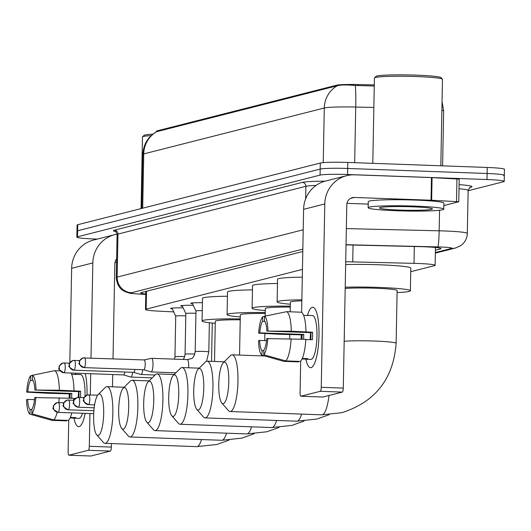 <?xml version="1.0" encoding="UTF-8"?>
<svg xmlns="http://www.w3.org/2000/svg" width="531" height="531" viewBox="0 0 531 531"><rect width="100%" height="100%" fill="white"/><g stroke="black" fill="none" stroke-linecap="round" stroke-linejoin="round"><path stroke-width="0.8" d="M192.534 303.772A12.1 0.823 1.1 0 1 190.821 303.32A12.1 0.823 1.1 0 1 202.417 302.716M182.412 306.347A12.1 0.823 1.1 0 1 180.706 305.889A12.1 0.823 1.1 0 1 193.264 305.312M172.296 308.916A12.1 0.823 1.1 0 1 170.584 308.465A12.1 0.823 1.1 0 1 183.149 307.88M374.282 84.92L357.974 84.535A20.424 1.387 -178.9 0 0 336.74 85.179L157.143 130.845A20.424 1.387 -178.9 0 0 156.539 131.17L156.526 131.701M302.444 269.396L146.171 309.142A22.694 1.547 -178.9 0 0 145.494 309.5A22.694 1.547 -178.9 0 0 158.968 311.166L173.717 311.896M410.735 271.693L434.458 265.659A22.694 1.547 -178.9 0 0 435.128 265.301A22.694 1.547 -178.9 0 0 414.014 263.356L352.723 261.896A22.694 1.547 -178.9 0 0 345.708 261.803M97.306 239.089L94.053 238.977A22.694 1.547 1.1 0 1 76.842 237.145L76.962 231.111A22.694 1.547 1.1 0 1 77.632 230.753L320.186 169.07A22.694 1.547 1.1 0 1 347.679 168.473L487.126 173.498A22.694 1.547 1.1 0 1 504.337 175.33L504.45 169.289A22.694 1.547 1.1 0 0 487.239 167.464L347.798 162.433A22.694 1.547 1.1 0 0 320.299 163.037L77.745 224.713A22.694 1.547 1.1 0 0 77.075 225.071L76.962 231.111A22.694 1.547 1.1 0 1 77.632 230.753L320.186 169.07A22.694 1.547 1.1 0 1 347.679 168.473L487.126 173.498A22.694 1.547 1.1 0 1 504.337 175.33A22.694 1.547 1.1 0 1 503.66 175.681M374.262 86.015L355.305 85.471C346.617 84.708 340.61 84.801 337.291 85.75L156.526 131.715M76.842 237.145A22.694 1.547 1.1 0 1 77.519 236.786L320.067 175.111A22.694 1.547 1.1 0 1 347.566 174.507L487.007 179.531A22.694 1.547 1.1 0 1 504.218 181.363A22.694 1.547 1.1 0 1 503.547 181.721L468.143 190.722M435.42 250.174L440.279 248.939A22.694 1.547 -178.9 0 0 440.949 248.581A22.694 1.547 -178.9 0 0 419.835 246.636L349.352 244.957A22.694 1.547 -178.9 0 0 346.033 244.891M302.789 251.515L141.372 292.561A22.694 1.547 -178.9 0 0 140.702 292.92A22.694 1.547 -178.9 0 0 145.793 293.995M79.139 426.645A30.26 7.255 92.1 0 1 73.915 418.089A30.26 7.255 92.1 0 0 78.634 426.698A30.26 7.255 92.1 0 0 79.139 426.645A30.26 7.255 92.1 0 0 81.834 423.911A30.26 7.255 92.1 0 0 85.166 413.35A30.26 7.255 92.1 0 1 79.139 426.645M75.488 374.474A30.26 7.255 92.1 0 1 75.88 373.193A30.26 7.255 92.1 0 0 75.488 374.474M117.072 234.171A30.26 29.305 75.7 0 0 114.729 234.662L93.542 240.052A30.26 29.305 75.7 0 0 71.639 268.314L69.82 362.958M114.729 234.662A30.26 29.305 75.7 0 0 92.825 262.931L91 358.02M85.232 373.532A30.26 7.255 92.1 0 1 87.018 395.091A30.26 7.255 92.1 0 0 85.232 373.532M69.229 393.823L69.149 398.124M68.725 420.121L68.121 451.669A3.783 0.909 -87.9 0 0 68.897 455.22A3.783 0.909 -87.9 0 0 68.957 455.213L90.98 456.003A3.783 0.909 92.1 0 1 90.914 456.016A3.783 0.909 92.1 0 1 90.854 456.003M88.319 450.288A3.783 0.909 -87.9 0 0 89.308 446.286L111.324 447.075A3.783 0.909 92.1 0 1 110.335 451.084L88.319 450.288L68.957 455.213M90.701 373.724L90.29 394.885M89.938 413.523L89.308 446.286M110.335 451.084L90.98 456.003M111.324 447.075L111.391 443.564M112.479 386.833L112.718 374.521M113.017 358.817L114.842 263.721A7.567 7.328 -104.3 0 1 116.621 258.975M115.001 262.327L116.554 262.387M31.906 409.627L30.088 409.56A15.127 3.624 92.1 0 1 27.672 399.385L34.548 399.637M32.564 375.317L30.738 375.696L30.652 380.335A15.127 3.624 92.1 0 0 27.818 391.845L71.851 393.431A15.127 3.624 -87.9 0 0 71.652 398.217M30.652 380.335L32.949 380.422M78.269 397.407A15.127 3.624 92.1 0 1 78.661 391.619M70.331 417.426L75.82 417.625A21.937 5.257 92.1 0 1 74.898 418.182A21.937 5.257 92.1 0 1 74.526 418.222A21.937 5.257 92.1 0 1 73.988 418.089L70.099 417.95M75.561 374.474A21.937 5.257 92.1 0 1 75.741 374.421A21.937 5.257 92.1 0 1 76.106 374.382L80.513 374.541A21.937 5.257 92.1 0 1 84.987 396.418M82.531 413.257A21.937 5.257 92.1 0 1 79.298 418.342A21.937 5.257 92.1 0 1 78.933 418.382L74.526 418.222M76.106 374.382A21.937 5.257 92.1 0 1 76.643 374.514L71.672 374.335M80.533 397.473A21.937 5.257 92.1 0 0 80.606 391.201L59.333 390.219L34.893 390.046L78.927 391.632A15.127 3.624 -87.9 0 1 78.9 397.414M73.849 398.509L75.309 398.562M27.818 391.845L26.696 392.13L47.412 393.252L70.172 393.856A21.937 5.257 92.1 0 0 70.012 398.157M71.068 373.021A24.964 5.98 92.1 0 1 74.008 390.75M35.869 397.301A19.667 4.713 92.1 0 1 31.827 413.735L31.913 409.096A15.127 3.624 92.1 0 0 34.747 397.586L73.862 398.296A24.964 5.98 92.1 0 1 73.743 400.162M71.824 412.872A24.964 5.98 92.1 0 1 68.419 420.419L53.744 419.888L31.827 413.735M34.893 390.046A15.127 3.624 92.1 0 0 32.477 379.871L32.564 375.231L54.686 370.665L60.156 370.864M54.686 370.665A24.964 5.98 92.1 0 1 59.333 390.219M59.187 397.765A24.964 5.98 92.1 0 1 58.802 402.564M57.169 412.262A24.964 5.98 92.1 0 1 53.744 419.888M26.696 392.13A19.667 4.713 92.1 0 1 30.738 375.696M32.564 375.231A19.667 4.713 92.1 0 1 36.015 389.761M30.088 409.56L30.002 414.2L51.912 420.353L66.594 420.884L66.601 420.353M30.002 414.2A19.667 4.713 92.1 0 1 26.55 399.67L27.672 399.385M74.001 417.558L73.988 418.089M71.851 393.431L70.172 393.856M80.606 391.201L78.927 391.632M141.087 208.61L142.461 136.985A34.037 2.316 1.1 0 1 142.54 136.825A34.037 2.316 1.1 0 1 151.176 135.604M142.54 136.825L144.08 135.352A32.524 2.21 1.1 0 1 152.848 134.157M98.262 435.473A20.802 4.985 -87.9 0 0 103.684 413.443A20.802 4.985 -87.9 0 0 99.058 393.975A20.802 4.985 -87.9 0 0 98.155 394.533A20.802 4.985 -87.9 0 0 93.682 414.545A20.802 4.985 -87.9 0 0 96.708 434.823A20.802 4.985 -87.9 0 0 98.262 435.473M98.155 394.533L105.317 387.457A28.369 6.797 92.1 0 1 106.545 386.694A28.369 6.797 92.1 0 1 107.023 386.641A28.369 6.797 92.1 0 1 112.824 414.24A28.369 6.797 92.1 0 1 105.457 443.285A28.369 6.797 92.1 0 1 104.979 443.332A28.369 6.797 92.1 0 1 103.333 442.396L96.708 434.823M240.224 319.808A28.369 1.932 -178.9 0 0 215.301 321.242L214.524 361.452M215.261 323.313A41.604 2.828 1.1 0 1 202.065 320.989A41.604 2.828 1.1 0 1 240.244 318.905M202.065 320.989L202.497 298.356A41.604 2.828 1.1 0 1 227.441 296.238M123.285 429.108A20.802 4.985 -87.9 0 0 128.708 407.085A20.802 4.985 -87.9 0 0 124.081 387.61A20.802 4.985 -87.9 0 0 123.179 388.168A20.802 4.985 -87.9 0 0 118.705 408.18A20.802 4.985 -87.9 0 0 121.725 428.457A20.802 4.985 -87.9 0 0 123.285 429.108M123.179 388.168L130.334 381.092A28.369 6.797 92.1 0 1 131.569 380.329A28.369 6.797 92.1 0 1 132.046 380.276A28.369 6.797 92.1 0 1 137.848 407.874A28.369 6.797 92.1 0 1 130.48 436.92A28.369 6.797 92.1 0 1 130.002 436.973A28.369 6.797 92.1 0 1 128.356 436.037L121.725 428.457M265.248 313.443A28.369 1.932 -178.9 0 0 240.317 314.883L239.547 355.093M240.277 316.954A41.604 2.828 1.1 0 1 227.082 314.631A41.604 2.828 1.1 0 1 265.268 312.54M227.082 314.631L227.52 291.99A41.604 2.828 1.1 0 1 252.457 289.88M148.308 422.749A20.802 4.985 -87.9 0 0 153.731 400.719A20.802 4.985 -87.9 0 0 149.105 381.245A20.802 4.985 -87.9 0 0 148.202 381.809A20.802 4.985 -87.9 0 0 143.722 401.814A20.802 4.985 -87.9 0 0 146.748 422.099A20.802 4.985 -87.9 0 0 148.308 422.749M148.202 381.809L155.357 374.727A28.369 6.797 92.1 0 1 156.592 373.963A28.369 6.797 92.1 0 1 157.07 373.91A28.369 6.797 92.1 0 1 162.871 401.509A28.369 6.797 92.1 0 1 155.503 430.555A28.369 6.797 92.1 0 1 155.025 430.608A28.369 6.797 92.1 0 1 153.379 429.672L146.748 422.099M290.271 307.084A28.369 1.932 -178.9 0 0 265.341 308.518L265.195 316.104M265.301 310.589A41.604 2.828 1.1 0 1 252.106 308.265A41.604 2.828 1.1 0 1 290.284 306.175M252.106 308.265L252.544 285.625A41.604 2.828 1.1 0 1 277.481 283.514M173.332 416.384A20.802 4.985 -87.9 0 0 178.755 394.354A20.802 4.985 -87.9 0 0 174.128 374.886A20.802 4.985 -87.9 0 0 173.225 375.444A20.802 4.985 -87.9 0 0 168.745 395.456A20.802 4.985 -87.9 0 0 171.772 415.733A20.802 4.985 -87.9 0 0 173.332 416.384M173.225 375.444L180.381 368.368A28.369 6.797 92.1 0 1 181.609 367.605A28.369 6.797 92.1 0 1 182.087 367.552A28.369 6.797 92.1 0 1 187.894 395.15A28.369 6.797 92.1 0 1 180.527 424.196A28.369 6.797 92.1 0 1 180.049 424.249A28.369 6.797 92.1 0 1 178.403 423.307L171.772 415.733M301.84 300.825A28.369 1.932 -178.9 0 0 290.364 302.159L290.178 311.803M290.324 304.223A41.604 2.828 1.1 0 1 277.129 301.9A41.604 2.828 1.1 0 1 301.86 299.789M277.129 301.9L277.567 279.266A41.604 2.828 1.1 0 1 302.298 277.155M198.355 410.018A20.802 4.985 -87.9 0 0 203.771 387.995A20.802 4.985 -87.9 0 0 199.152 368.521A20.802 4.985 -87.9 0 0 198.249 369.078A20.802 4.985 -87.9 0 0 193.769 389.09A20.802 4.985 -87.9 0 0 196.795 409.374A20.802 4.985 -87.9 0 0 198.355 410.018M198.249 369.078L205.404 362.003A28.369 6.797 92.1 0 1 206.632 361.239A28.369 6.797 92.1 0 1 207.11 361.186A28.369 6.797 92.1 0 1 212.918 388.785A28.369 6.797 92.1 0 1 205.55 417.831A28.369 6.797 92.1 0 1 205.066 417.884A28.369 6.797 92.1 0 1 203.419 416.948L196.795 409.374M223.372 403.66A20.802 4.985 -87.9 0 0 228.795 381.63A20.802 4.985 -87.9 0 0 224.175 362.155A20.802 4.985 -87.9 0 0 223.272 362.719A20.802 4.985 -87.9 0 0 218.792 382.725A20.802 4.985 -87.9 0 0 221.819 403.009A20.802 4.985 -87.9 0 0 223.372 403.66M223.272 362.719L230.427 355.644A28.369 6.797 92.1 0 1 231.655 354.874A28.369 6.797 92.1 0 1 232.133 354.821A28.369 6.797 92.1 0 1 237.941 382.426A28.369 6.797 92.1 0 1 230.567 411.465A28.369 6.797 92.1 0 1 230.089 411.518A28.369 6.797 92.1 0 1 228.443 410.582L221.819 403.009M328.994 395.482A28.369 6.797 -87.9 0 1 322.31 414.777A28.369 6.797 -87.9 0 1 321.832 414.824L341.898 412.687C375.364 401.921 393.431 378.809 396.119 343.338L397.135 290.517A28.369 1.932 -178.9 0 0 375.623 288.233A28.369 1.932 -178.9 0 0 345.196 288.452M345.216 287.191A41.604 2.828 1.1 0 1 378.815 287.417A41.604 2.828 1.1 0 1 410.37 290.776A41.604 2.828 1.1 0 1 397.095 292.588M345.654 264.557A41.604 2.828 1.1 0 1 379.253 264.783A41.604 2.828 1.1 0 1 410.802 268.135L410.37 290.776M185.81 315.899A6.81 0.465 -178.9 0 0 184.184 315.826A6.81 0.465 -178.9 0 0 175.734 316.111A6.81 0.465 -178.9 0 0 175.734 316.124L171.911 308.113M123.57 374.913L130.779 377.05A6.81 1.633 -87.9 0 0 130.878 377.07A6.81 1.633 -87.9 0 0 130.991 377.056A6.81 1.633 -87.9 0 0 132.611 372.297M123.524 374.899A4.918 1.181 -87.9 0 0 123.531 374.899A4.918 1.181 -87.9 0 0 123.604 374.913A4.918 1.181 -87.9 0 0 123.69 374.906A4.918 1.181 -87.9 0 0 124.792 372.019M195.926 313.323A6.81 0.465 -178.9 0 0 194.306 313.25A6.81 0.465 -178.9 0 0 185.85 313.536A6.81 0.465 -178.9 0 0 185.857 313.555L182.027 305.544M133.686 372.337L140.894 374.474A6.81 1.633 -87.9 0 0 140.994 374.494A6.81 1.633 -87.9 0 0 141.107 374.481A6.81 1.633 -87.9 0 0 142.726 369.729M133.639 372.324A4.918 1.181 -87.9 0 0 133.653 372.331A4.918 1.181 -87.9 0 0 133.726 372.337A4.918 1.181 -87.9 0 0 133.805 372.331A4.918 1.181 -87.9 0 0 134.907 369.443M143.808 369.762L151.016 371.906A6.81 1.633 -87.9 0 0 151.116 371.919A6.81 1.633 -87.9 0 0 151.229 371.906A6.81 1.633 -87.9 0 0 153.001 364.697A6.81 1.633 -87.9 0 0 151.607 358.312A6.81 1.633 -87.9 0 0 151.501 358.325A6.81 1.633 -87.9 0 0 151.488 358.325L144.16 359.938M143.762 369.749A4.918 1.181 -87.9 0 0 143.768 369.755A4.918 1.181 -87.9 0 0 143.841 369.768A4.918 1.181 -87.9 0 0 143.928 369.755A4.918 1.181 -87.9 0 0 145.209 364.551A4.918 1.181 -87.9 0 0 144.2 359.938A4.918 1.181 -87.9 0 0 144.127 359.945A4.918 1.181 -87.9 0 0 144.113 359.945M202.265 310.622A6.81 0.465 -178.9 0 0 195.972 310.967A6.81 0.465 -178.9 0 0 195.972 310.98L192.149 302.969M311.1 367.658A30.26 7.255 92.1 0 1 305.869 359.102A30.26 7.255 92.1 0 0 310.589 367.711A30.26 7.255 92.1 0 0 311.1 367.658A30.26 7.255 92.1 0 0 313.794 364.923A30.26 7.255 92.1 0 0 318.925 337.736A30.26 7.255 92.1 0 0 315.766 310.25A30.26 7.255 92.1 0 0 312.261 307.296A30.26 7.255 92.1 0 1 312.766 307.237A30.26 7.255 92.1 0 1 318.958 336.674A30.26 7.255 92.1 0 1 311.1 367.658M307.442 315.487A30.26 7.255 92.1 0 1 312.261 307.296A30.26 7.255 92.1 0 0 307.442 315.487M431.65 200.247L431.026 200.22L431.464 177.586L432.081 177.613L431.65 200.247L458.764 201.753L443.843 205.577M431.464 177.586L354.721 174.818A30.26 29.305 75.7 0 0 346.683 175.675A30.26 29.305 75.7 0 0 324.786 203.944L321.262 387.298L343.278 388.095L346.803 204.734A7.567 7.328 -104.3 0 1 354.283 197.452L431.026 200.22M432.081 177.613L459.196 179.12L458.764 201.753M346.683 175.675L325.496 181.064A30.26 29.305 75.7 0 0 303.599 209.333L301.621 312.354M301.19 334.835L301.104 339.143M300.685 361.133L300.075 392.688A3.783 0.909 -87.9 0 0 300.851 396.232A3.783 0.909 -87.9 0 0 300.918 396.226L322.934 397.022A3.783 0.909 92.1 0 1 322.875 397.029A3.783 0.909 92.1 0 1 322.808 397.015M343.278 388.095A3.783 0.909 92.1 0 1 342.296 392.097L320.279 391.301L300.918 396.226M320.279 391.301A3.783 0.909 -87.9 0 0 321.262 387.298M342.296 392.097L322.934 397.022M346.955 203.34L368.215 204.11M263.861 350.639L262.048 350.573A15.127 3.624 92.1 0 1 259.632 340.404L266.502 340.65M264.524 316.33L262.699 316.708L262.606 321.348A15.127 3.624 92.1 0 0 259.778 332.857L303.812 334.444A15.127 3.624 -87.9 0 0 303.613 339.229M262.606 321.348L264.909 321.434M310.217 339.681A15.127 3.624 92.1 0 1 310.615 332.638M302.292 358.438L307.774 358.637A21.937 5.257 92.1 0 1 306.858 359.202A21.937 5.257 92.1 0 1 306.487 359.241A21.937 5.257 92.1 0 1 305.949 359.102L302.053 358.963M307.522 315.494A21.937 5.257 92.1 0 1 307.695 315.434A21.937 5.257 92.1 0 1 308.066 315.394L312.467 315.553A21.937 5.257 92.1 0 1 316.961 336.9A21.937 5.257 92.1 0 1 311.259 359.361A21.937 5.257 92.1 0 1 310.887 359.401L306.487 359.241M308.066 315.394A21.937 5.257 92.1 0 1 308.604 315.533L303.626 315.354M305.81 339.521L312.42 339.76A21.937 5.257 92.1 0 0 312.567 332.22L291.287 331.238L266.847 331.059L310.887 332.645A15.127 3.624 -87.9 0 1 310.774 339.701M344.327 333.787A25.72 6.166 92.1 0 1 344.207 339.933M259.778 332.857L258.65 333.143L279.372 334.264L302.132 334.869A21.937 5.257 92.1 0 0 301.973 339.17M266.847 331.059A15.127 3.624 92.1 0 0 264.431 320.883L264.524 316.244L286.64 311.677L301.323 312.208A24.964 5.98 92.1 0 1 305.969 331.762M305.823 339.309A24.964 5.98 92.1 0 1 300.373 361.432L285.698 360.901L263.781 354.748L263.874 350.108A15.127 3.624 92.1 0 0 266.701 338.605L305.823 339.309M286.64 311.677A24.964 5.98 92.1 0 1 291.287 331.238M291.141 338.778A24.964 5.98 92.1 0 1 285.698 360.901M258.65 333.143A19.667 4.713 92.1 0 1 262.699 316.708M264.524 316.244A19.667 4.713 92.1 0 1 267.976 330.773M267.83 338.32A19.667 4.713 92.1 0 1 263.781 354.748M262.048 350.573L261.956 355.212L283.873 361.365L298.548 361.896L298.561 361.365M261.956 355.212A19.667 4.713 92.1 0 1 258.511 340.69L259.632 340.404M305.956 358.571L305.949 359.102M303.812 334.444L302.132 334.869M312.567 332.22L310.887 332.645M372.782 163.336L374.415 77.997A34.037 2.316 1.1 0 1 374.501 77.845L376.041 76.371A32.524 2.21 1.1 0 1 416.337 75.143A32.524 2.21 1.1 0 1 440.929 77.612L442.409 79.146A34.037 2.316 1.1 0 1 442.482 79.305L440.823 165.791M374.501 77.845A34.037 2.316 1.1 0 1 416.669 76.564A34.037 2.316 1.1 0 1 442.409 79.146M415.089 206.114A37.82 2.575 1.1 0 1 443.777 209.161A37.82 2.575 1.1 0 1 396.83 210.754A37.82 2.575 1.1 0 1 368.142 207.707A37.82 2.575 1.1 0 1 415.089 206.114M368.142 207.707L368.262 201.674A37.82 2.575 1.1 0 1 415.209 200.074A37.82 2.575 1.1 0 1 443.889 203.121L443.777 209.161M399.564 210.057A26.477 1.799 1.1 0 1 379.552 207.807A26.477 1.799 1.1 0 1 412.355 206.811A26.477 1.799 1.1 0 1 432.373 208.816A26.477 1.799 1.1 0 1 399.564 210.057M157.143 130.845L157.13 131.588M336.74 85.179L336.727 85.922M357.974 84.535L357.947 85.624M146.51 291.253L146.171 309.142M353.049 245.043L352.723 261.896M414.339 246.503L414.014 263.356M442.057 101.494L443.65 111.065A30.26 2.058 -178.9 0 0 441.892 110.335M337.291 85.75A26.477 25.641 75.7 0 0 324.288 107.999L143.742 153.91A26.477 25.641 -104.3 0 1 156.751 131.655M355.305 85.471A26.477 1.799 91.4 0 1 355.737 107.043A30.26 2.058 -178.9 0 0 324.288 107.999L323.24 162.625M142.7 208.198L143.742 153.91A30.26 2.058 -178.9 0 0 142.846 154.388L141.81 208.424M373.851 107.474L355.737 107.043L354.675 162.685M487.239 167.464L487.007 179.531M77.745 224.713L77.519 236.786M320.299 163.037L320.067 175.111M347.798 162.433L347.566 174.507M435.374 252.53L451.456 248.442A15.127 1.029 -178.9 0 0 440.431 246.981A15.127 1.029 -178.9 0 0 437.829 246.908L346.033 244.718M346.345 228.595L439.164 230.806A30.26 2.058 1.1 0 1 444.374 230.965A30.26 2.058 1.1 0 1 467.32 233.401L468.143 190.39A30.26 2.058 -178.9 0 0 459.01 188.744M439.562 210.256L439.164 230.806A15.127 1.029 91.4 0 1 437.829 246.908M459.089 184.629A34.037 2.316 1.1 0 1 470.99 187.231L469.603 187.582M115.572 231.582A34.037 2.316 1.1 0 1 114.384 230.182L302.278 182.398A34.037 2.316 1.1 0 1 325.032 181.19M117.085 234.563L116.262 277.574A30.26 2.058 1.1 0 1 117.159 277.096L117.982 234.085A30.26 2.058 -178.9 0 0 117.085 234.563C116.03 231.781 115.413 230.726 115.24 231.397M305.637 198.893L305.876 186.308L117.982 234.085A3.783 3.664 75.7 0 0 114.384 230.182M316.091 185.405A30.26 2.058 -178.9 0 0 305.876 186.308A3.783 3.664 75.7 0 0 302.278 182.398M302.836 249.158L131.549 292.714A15.127 14.649 -104.3 0 1 117.159 277.096L303.208 229.784M131.549 292.714A15.127 1.029 -178.9 0 0 140.078 294.068L145.786 294.347M470.99 187.231A3.783 3.664 75.7 0 0 470.081 187.317M140.078 294.068A15.127 6.113 92.8 0 1 139.62 294.088L145.786 294.393M435.36 253.128L455.472 248.01A15.127 14.649 -104.3 0 1 451.456 248.442M440.292 248.196L440.279 248.939M92.825 262.931L71.639 268.314M229.007 440.172L216.787 444.5L196.722 446.644A28.369 6.797 -87.9 0 0 197.2 446.591A28.369 6.797 -87.9 0 0 201.521 439.549M254.03 433.807L241.811 438.135L221.739 440.279A28.369 6.797 -87.9 0 0 222.217 440.226A28.369 6.797 -87.9 0 0 226.545 433.19M279.054 427.442L266.834 431.776L246.762 433.913A28.369 6.797 -87.9 0 0 247.24 433.86A28.369 6.797 -87.9 0 0 251.568 426.824M304.071 421.083L291.851 425.411L271.786 427.555A28.369 6.797 -87.9 0 0 272.264 427.501A28.369 6.797 -87.9 0 0 276.585 420.459M329.094 414.718L316.874 419.045L296.809 421.189A28.369 6.797 -87.9 0 0 297.287 421.136A28.369 6.797 -87.9 0 0 301.608 414.1M396.119 343.338A28.369 1.932 -178.9 0 0 374.607 341.048A28.369 1.932 -178.9 0 0 344.181 341.267M57.979 412.361A4.918 1.181 -87.9 0 0 58.071 412.375A4.918 1.181 -87.9 0 0 58.151 412.368A4.918 1.181 -87.9 0 0 59.432 407.33A4.918 1.181 -87.9 0 0 58.423 402.551A4.918 1.181 -87.9 0 0 58.344 402.558A4.918 4.759 -104.3 0 0 53.478 407.29A4.918 4.759 75.7 0 0 58.151 412.368M68.094 409.786A4.918 1.181 -87.9 0 0 68.187 409.806A4.918 1.181 -87.9 0 0 68.273 409.793A4.918 1.181 -87.9 0 0 69.548 404.761A4.918 1.181 -87.9 0 0 68.539 399.976A4.918 1.181 -87.9 0 0 68.459 399.982A4.918 4.759 -104.3 0 0 63.594 404.715A4.918 4.759 75.7 0 0 68.273 409.793M78.216 407.211A4.918 1.181 -87.9 0 0 78.309 407.231A4.918 1.181 -87.9 0 0 78.389 407.224A4.918 1.181 -87.9 0 0 79.663 402.186A4.918 1.181 -87.9 0 0 78.661 397.4A4.918 1.181 -87.9 0 0 78.575 397.414A4.918 4.759 -104.3 0 0 73.716 402.146A4.918 4.759 75.7 0 0 78.389 407.224M88.332 404.642A4.918 1.181 -87.9 0 0 88.425 404.655A4.918 1.181 -87.9 0 0 88.504 404.649A4.918 1.181 -87.9 0 0 89.785 399.617A4.918 1.181 -87.9 0 0 88.777 394.832A4.918 1.181 -87.9 0 0 88.697 394.838A4.918 4.759 -104.3 0 0 83.832 399.571A4.918 4.759 75.7 0 0 88.504 404.649M63.773 372.742A4.918 1.181 -87.9 0 0 63.866 372.762A4.918 1.181 -87.9 0 0 63.946 372.749A4.918 1.181 -87.9 0 0 65.227 367.717A4.918 1.181 -87.9 0 0 64.218 362.932A4.918 1.181 -87.9 0 0 64.138 362.938A4.918 4.759 -104.3 0 0 59.273 367.671A4.918 4.759 75.7 0 0 63.946 372.749M184.702 356.626A6.81 0.465 -178.9 0 0 183.401 356.567A6.81 0.465 -178.9 0 0 175.064 356.779A6.81 0.465 -178.9 0 0 174.951 356.859L174.599 359.142M73.889 370.167A4.918 1.181 -87.9 0 0 73.982 370.187A4.918 1.181 -87.9 0 0 74.068 370.18A4.918 1.181 -87.9 0 0 75.342 365.142A4.918 1.181 -87.9 0 0 74.34 360.357A4.918 1.181 -87.9 0 0 74.254 360.37A4.918 4.759 -104.3 0 0 69.388 365.102A4.918 4.759 75.7 0 0 74.068 370.18M194.817 354.051A6.81 0.465 -178.9 0 0 193.523 353.998A6.81 0.465 -178.9 0 0 185.18 354.204A6.81 0.465 -178.9 0 0 185.067 354.283L184.264 357.755L183.182 359.454M84.011 367.591A4.918 1.181 -87.9 0 0 84.104 367.611A4.918 1.181 -87.9 0 0 84.183 367.605A4.918 1.181 -87.9 0 0 85.464 362.567A4.918 1.181 -87.9 0 0 84.456 357.788A4.918 1.181 -87.9 0 0 84.376 357.794A4.918 4.759 -104.3 0 0 79.511 362.527A4.918 4.759 75.7 0 0 84.183 367.605M208.69 352.053A6.81 0.465 -178.9 0 0 208.802 351.973A6.81 0.465 -178.9 0 0 203.638 351.422A6.81 0.465 -178.9 0 0 195.302 351.628A6.81 0.465 -178.9 0 0 195.189 351.708C194.366 355.989 193.005 358.312 191.12 358.684L187.27 359.6A6.81 1.633 -87.9 0 0 187.158 359.613M188.578 367.784A6.81 1.633 -87.9 0 0 187.27 359.6L151.607 358.312M324.786 203.944L303.599 209.333M354.283 197.452L350.407 198.441M456.514 201.475L456.952 178.841M145.846 291.426L145.494 309.5M435.473 247.473L435.128 265.301M156.545 131.688C147.95 136.806 143.383 144.372 142.846 154.388M443.65 111.065L442.602 165.851M504.218 181.363L504.337 175.33M469.988 187.337L468.143 190.39M116.262 277.574C117.079 287.583 122.953 290.457 122.661 290.271L125.017 291.665C132.425 293.988 127.287 293.026 139.62 294.088M455.472 248.01L460.477 245.826C464.791 242.813 467.074 238.671 467.32 233.401M68.897 455.22L90.914 456.016M124.108 387.252L107.023 386.641M196.722 446.644L104.979 443.332M149.131 380.893L132.046 380.276M221.739 440.279L130.002 436.973M174.148 374.528L157.07 373.91M246.762 433.913L155.025 430.608M264.863 333.481L264.73 340.583M199.171 368.169L182.087 367.552M271.786 427.555L180.049 424.249M289.74 334.636L289.66 338.751M224.195 361.803L207.11 361.186M296.809 421.189L205.066 417.884M264.743 356.002L232.133 354.821M321.832 414.824L230.089 411.518M93.715 413.662L58.071 412.375C53.531 409.733 51.958 408.186 53.339 407.742C54.467 406.441 50.631 407.39 57.036 402.697L63.939 402.75M212.281 323.047L211.544 361.345M93.901 410.728L68.187 409.806C63.654 407.158 62.074 405.618 63.454 405.166C64.583 403.872 60.753 404.821 67.152 400.122L74.055 400.175M94.193 407.801L78.309 407.231C73.769 404.589 72.189 403.042 73.577 402.591C74.705 401.297 70.869 402.246 77.274 397.553L84.177 397.6M94.604 404.881L88.425 404.655C83.891 402.013 82.312 400.467 83.692 400.022C84.821 398.721 80.991 399.67 87.389 394.978L97.644 395.15M123.604 374.913L63.866 372.762C59.326 370.114 57.753 368.567 59.133 368.122C60.262 366.821 56.432 367.771 62.831 363.078L69.734 363.131M175.734 316.111L174.951 356.859M152.218 377.833L130.878 377.07M133.726 372.337L73.982 370.187C69.448 367.545 67.868 365.998 69.249 365.547C70.384 364.253 66.548 365.202 72.946 360.509L79.856 360.556M185.85 313.536L185.067 354.283M155.085 374.999L140.994 374.494M143.841 369.768L84.104 367.611C79.564 364.97 77.991 363.423 79.371 362.978C80.5 361.677 76.663 362.627 83.068 357.934L144.2 359.938M209.36 322.735L208.802 351.973L206.566 361.259M195.972 310.967L195.189 351.708M175.887 372.815L151.116 371.919M300.851 396.232L322.875 397.029"/></g></svg>
